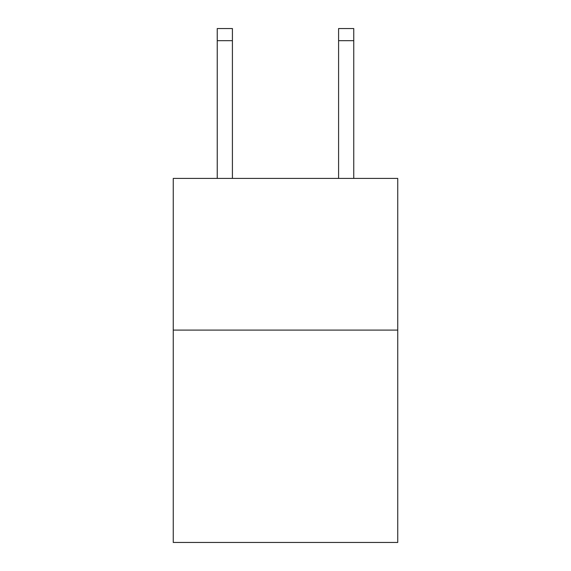 <?xml version="1.0" encoding="UTF-8"?>
<svg xmlns="http://www.w3.org/2000/svg" width="571" height="571" viewBox="0 0 571 571"><rect width="100%" height="100%" fill="white"/><g stroke="black" fill="none" stroke-linecap="round" stroke-linejoin="round"><path stroke-width="0.86" d="M397.744 330.095L397.744 542.45L173.256 542.45L173.256 178.409L397.744 178.409L397.744 330.095L173.256 330.095M232.411 178.409L232.411 40.684L217.244 40.684L217.244 28.55L232.411 28.55L232.411 40.684M217.244 178.409L217.244 40.684M353.756 178.409L353.756 28.55L338.589 28.55L338.589 178.409M338.589 40.684L353.756 40.684"/></g></svg>
